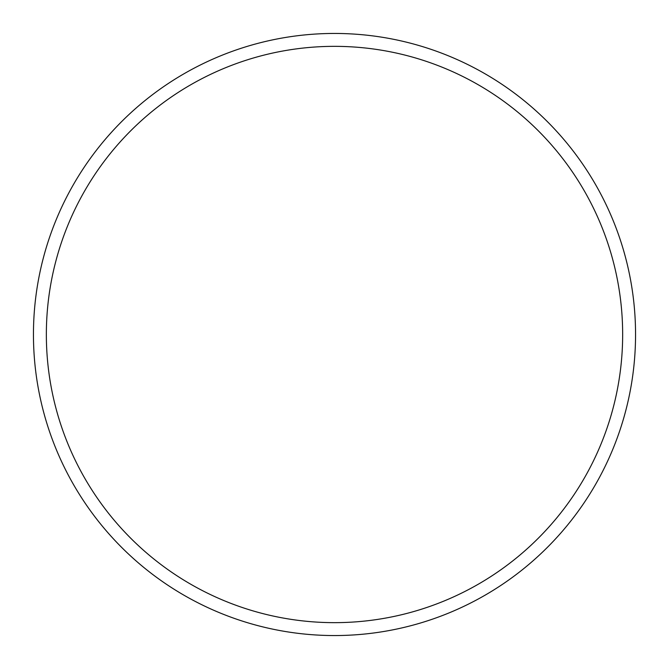 <?xml version="1.0" encoding="UTF-8"?>
<svg xmlns="http://www.w3.org/2000/svg" width="669" height="669" viewBox="0 0 669 669"><rect width="100%" height="100%" fill="white"/><g stroke="black" fill="none" stroke-linecap="round" stroke-linejoin="round"><path stroke-width="1" d="M46.353 334.5A288.147 288.147 0 0 0 478.578 584.045A288.147 288.147 0 0 0 478.578 84.955A288.147 288.147 0 0 0 46.353 334.5M33.45 334.5A301.05 301.05 0 0 0 485.025 595.218A301.05 301.05 0 0 0 485.025 73.782A301.05 301.05 0 0 0 33.45 334.5"/></g></svg>
